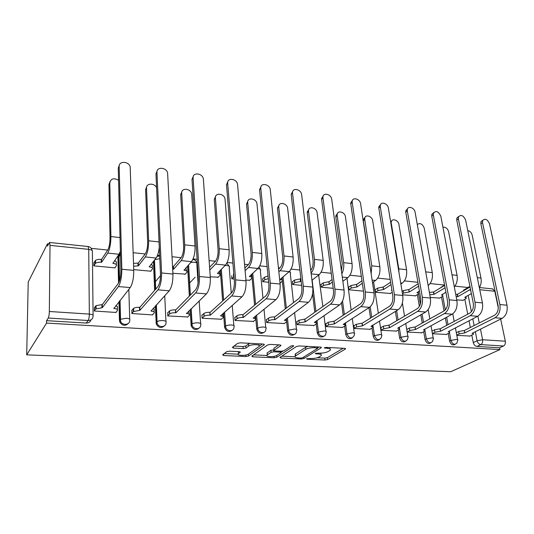 <?xml version="1.0" encoding="UTF-8"?>
<svg xmlns="http://www.w3.org/2000/svg" width="534" height="534" viewBox="0 0 534 534"><rect width="100%" height="100%" fill="white"/><g stroke="black" fill="none" stroke-linecap="round" stroke-linejoin="round"><path stroke-width="0.8" d="M306.556 358.768L307.103 359.222L325.026 360.016L327.642 359.529L345.551 348.949L344.717 348.362L326.294 347.38L324.285 347.808L327.309 348.368C330.166 348.609 331.093 349.256 330.099 350.304L328.196 351.499C325.96 352.634 323.083 353.174 319.559 353.128L315.294 353.361L315.834 353.835L318.211 353.949C321.041 354.175 321.982 354.796 321.021 355.804L319.205 356.946C317.042 358.04 314.226 358.568 310.748 358.528L306.556 358.768M229.446 351.172L226.703 351.706L222.631 354.823L223.746 355.524L245.9 356.505L248.584 355.991L264.29 344.764L263.255 344.036L240.38 342.828L237.55 343.382L232.363 347.36L233.471 348.101L243.217 348.582L245.987 348.041L248.61 346.105C251.327 343.903 261.987 344.397 258.923 346.566L248.57 354.015C245.967 356.085 235.581 355.657 238.491 353.581L240.193 352.327L239.112 351.626L229.446 351.172M26.7 354.856L46.565 323.077L499.964 349.59L450.696 371.737L26.7 354.856L28.222 282.045L47.479 243.791L48.521 243.898M279.936 357.393L280.824 358.054L301.403 358.968L304.04 358.474L321.328 347.701L320.433 347.073L299.254 345.952L296.47 346.486L279.936 357.393M274.162 357.76L252.809 356.812L251.781 356.158L267.581 344.964L270.384 344.417L279.883 344.924L280.871 345.618L274.076 350.284L275.063 350.951L281.184 351.245L283.914 350.725L290.99 345.992C292.612 345.471 293.486 345.505 293.613 346.085L276.819 357.253L274.162 357.76L274.022 356.352M467.644 287.459L454.921 286.137M444.568 285.063L430.137 283.561M417.915 282.292L404.425 280.891M390.187 279.409L377.718 278.114M361.318 276.412L349.964 275.23M331.24 273.288L321.101 272.233M299.868 270.024L291.057 269.109M279.896 267.948L278.428 267.794M267.12 266.62L259.764 265.859M248.343 264.67L244.552 264.277M232.897 263.062L227.137 262.468M215.449 261.253L209.128 260.592M197.113 259.344L193.088 258.923M181.113 257.682L172.048 256.741M159.639 255.452L157.53 255.232M145.255 253.957L133.186 252.702M107.768 250.059L91.214 248.337M46.565 323.077L46.591 320.674L48.22 318.044C48.868 316.715 49.241 314.526 49.335 311.489L50.016 245.373L49.522 242.476L47.453 246.014L47.479 243.791M499.964 349.59L499.59 347.788L476.962 346.433C475.113 346.099 473.885 344.824 473.271 342.594L471.822 335.185M470.327 327.489L469.019 320.774M467.737 314.212L464.84 299.347M480.473 329.084L482.602 339.744L505.318 341.219L500.658 319.078M498.295 307.838L494.804 291.264L479.759 289.715M505.318 341.219C505.625 343.489 505.024 345.084 503.522 346.005L480.82 344.61C478.971 344.276 477.73 342.988 477.109 340.745L475.32 331.641M499.59 347.788L503.522 346.005M492.595 288.914L494.804 291.264M432.427 333.73L446.397 334.444M430.264 297.418L439.762 298.085M407.309 332.041L421.847 332.789M402.656 294.828L415.532 295.809M381.263 327.422L380.862 327.395L381.296 330.292L396.388 331.073M375.475 289.528L375.128 289.495L375.549 292.285L390.421 293.446M354.276 325.553L353.882 325.526L354.289 328.477L369.962 329.284M348.896 286.985L348.548 286.952L348.942 289.795L363.467 291.157M326.241 323.611L325.853 323.584L326.227 326.594L342.514 327.429M321.294 284.342L320.954 284.308L321.314 287.205L333.203 288.32M297.084 321.595L296.71 321.568L297.051 324.632L313.992 325.506M292.612 281.598L292.612 284.509L301.63 285.356M266.753 319.492L266.386 319.466L266.686 322.589L284.322 323.497M262.795 278.741L262.768 281.712L268.662 282.266M235.16 317.303L234.806 317.276L235.06 320.46L253.436 321.408M245.947 280.136L249.752 280.203M231.769 275.771L231.709 278.801L234.206 279.035M202.232 315.02L201.892 315L202.099 318.244L221.263 319.232M210.262 276.786L218.159 277.219M167.883 312.644L167.716 315.934L187.714 316.956M172.896 273.281L185.251 274.116M132.011 310.161L131.811 313.525L152.717 314.926L152.704 314.579M133.72 269.61L150.948 271.225L150.935 270.872M94.525 307.564L94.284 311.002L116.138 312.47L116.132 312.09M93.964 262.581L93.75 265.865L115.13 267.868L115.124 267.481M128.307 323.43C125.31 326.241 122.486 325.847 119.85 322.242L119.436 320.447L118.982 301.677M118.535 283.087L117.921 257.542L120.417 253.256M164.379 325.887C161.281 328.45 158.578 327.843 156.268 324.071L155.307 305.995M154.653 290.349L153.438 261.273M198.942 328.196C195.751 330.539 193.154 329.732 191.152 325.78L190.124 309.693M189.33 296.143L187.554 265.992M232.09 330.372C228.799 332.522 226.303 331.527 224.614 327.395L223.512 312.977M222.611 300.996L220.295 270.224M263.903 332.422C260.579 334.397 258.189 333.269 256.734 329.037L255.546 315.941M254.571 305.194L251.748 274.082M294.461 334.371C291.304 336.186 289.021 335.052 287.612 330.973L286.638 321.735M286.551 320.941L286.351 319.045M285.283 308.906L282.346 281.111M282.246 280.216L282.072 278.528M323.838 336.226C320.834 337.909 318.644 336.774 317.269 332.829L316.208 323.991M314.8 312.243L312.584 293.753M352.093 337.995C349.236 339.571 347.133 338.443 345.785 334.611L344.644 326.08M343.195 315.28L341.533 302.845M379.294 339.691C376.57 341.173 374.541 340.051 373.213 336.327L371.998 328.063M370.529 318.07L369.001 307.671M405.5 341.306C402.896 342.721 400.941 341.613 399.626 337.982L398.344 329.959M396.862 320.66L395.38 311.409M430.751 342.861C428.268 344.216 426.372 343.122 425.071 339.577L423.729 331.774M422.234 323.083L420.812 314.806M419.37 306.409L417.361 294.695M455.108 344.357C452.732 345.658 450.896 344.577 449.601 341.113L448.206 333.516M446.711 325.353L445.343 317.91M444.061 310.935L441.518 297.064M456.81 335.372L470.08 336.046M456.797 299.908L463.152 300.288M119.83 254.211L117.921 257.542M442.092 286.571L440.29 288M46.591 320.674L86.221 323.05C88.684 323.043 90.286 321.969 91.02 319.813M465.615 288.947L463.619 290.082L463.385 290.943M432.306 330.96L431.933 330.933M407.255 329.224L406.848 329.191M320.794 353.882L321.188 353.128M329.852 348.348L330.279 347.594M317.136 357.78L324.799 358.134L327.409 357.646L343.175 348.281M317.683 347.868L319.065 347M281.792 356.165L294.901 356.765M300.789 358.08L302.638 357.733L317.737 348.275L314.533 347.701C310.881 347.641 307.951 348.201 305.742 349.376L295.335 356.058C294.341 357.113 295.315 357.747 298.279 357.967L300.789 358.08M307.944 346.412L305.515 347.394L305.742 349.376M295.596 355.637L295.128 354.115L305.515 347.394M266.88 355.484L253.583 354.876M278.821 344.864L273.875 348.281L273.989 348.789M282.913 351.098L280.977 352.387M267.407 354.85L267.267 354.956C264.537 356.946 274.383 357.273 277.079 355.297L280.884 352.747L279.909 352.1L273.808 351.806L271.085 352.327L267.407 354.85L267.22 352.874L267.194 354.202M267.22 352.874L270.892 350.337L274.029 349.837M238.304 351.592L238.431 352.861M258.796 345.191L259.184 343.823M249.919 343.329L248.43 344.05L248.61 346.105M234.032 346.079L243.043 346.539L245.814 345.999L248.43 344.05M259.277 346.186L262.327 343.989M224.307 353.541L238.071 354.169M479.372 287.799C481.061 284.809 481.595 281.565 480.974 278.06L472.156 235.033C471.409 232.497 469.94 231.008 467.737 230.561M462.818 300.468L466.282 298.399L464.807 297.284L471.368 293.607M455.729 294.294L457.491 294.307L457.932 296.624L470.521 289.341M457.932 296.624L456.169 296.61M470.047 286.952L457.491 294.307M469.693 336.233L473.311 334.324C473.731 333.81 473.318 333.496 472.069 333.376L502.134 318.344C506.205 315.674 507.834 311.295 507.006 305.208L489.484 223.726C487.315 219.154 485.019 218.112 482.602 220.589L482.536 222.651L480.867 223.753L480.94 221.697L482.769 220.222M456.31 332.709L458.699 331.494L464.193 330.466L464.88 332.876L494.998 317.757C499.05 315.067 500.672 310.661 499.857 304.54L482.536 222.651M480.867 223.753L498.075 305.461C498.676 309.994 497.481 313.258 494.484 315.26L464.42 330.479M464.88 332.876L459.153 333.883L458.699 331.494M456.757 335.098L459.153 333.883M454.314 286.898C456.824 283.741 457.745 279.903 457.071 275.384L448.62 231.643C447.492 228.338 445.596 226.87 442.933 227.244M439.429 298.279L442.759 296.216C443.207 295.596 442.759 295.202 441.431 295.028L445.903 292.252M429.376 292.438L433.655 291.971L434.075 294.321L445.076 287.793M434.075 294.321L429.797 294.788M444.628 285.403L433.655 291.971M428.161 285.61C431.565 282.666 432.934 278.327 432.28 272.6L424.223 228.131C422.427 223.846 420.118 222.638 417.294 224.514M415.205 296.01L418.396 293.96C418.89 293.286 418.416 292.859 416.974 292.679L419.424 291.003M402.089 291.357L403.21 290.643L408.71 289.528L409.351 291.944L418.589 286.177M409.351 291.944L403.604 293.032L402.476 293.74M418.169 283.754L408.951 289.548M446.01 334.644L449.494 332.742C449.955 332.188 449.515 331.841 448.166 331.714L477.616 316.315C481.615 313.578 483.223 309.113 482.442 302.911L465.601 220.035C463.298 215.262 460.909 214.261 458.432 217.024L458.392 218.92L456.764 220.048L456.804 218.159L458.653 216.49M431.973 331.133L434.489 329.792L440.043 328.744L440.717 331.2L470.214 315.701C474.185 312.951 475.787 308.452 475.013 302.224L458.392 218.92M456.764 220.048L473.271 303.172C473.838 307.784 472.657 311.115 469.713 313.164L440.276 328.757M440.717 331.2L434.923 332.228L434.489 329.792M432.4 333.563L434.923 332.228M421.466 332.996L424.797 331.107C425.311 330.506 424.844 330.132 423.382 329.992L452.158 314.206C456.069 311.409 457.658 306.85 456.917 300.535L440.824 216.203C438.374 211.217 435.884 210.262 433.361 213.346L433.341 215.048L431.752 216.21L431.766 214.514L433.635 212.625M406.881 329.431L409.384 328.03L414.991 326.955L415.652 329.458L444.455 313.571C448.346 310.748 449.928 306.162 449.201 299.814L433.341 215.048M431.752 216.21L447.492 300.782C448.026 305.481 446.858 308.886 443.981 310.982L415.238 326.975M415.652 329.458L409.792 330.506L409.384 328.03M407.288 331.901L409.792 330.506M400.88 284.041L402.222 283.174C405.713 280.263 407.162 275.778 406.554 269.717L398.931 224.494C398.384 220.081 391.883 217.892 391.302 221.944L390.948 223.653M390.608 221.59L391.656 220.989M391.923 290.269L391.369 290.209L391.863 289.889M390.1 293.653L392.243 292.278M375.162 289.735L377.525 288.16L383.078 287.018L383.712 289.475L391.021 284.655M383.712 289.475L377.898 290.589L375.529 292.158M390.634 282.192L383.332 287.038M398.965 272.373L398.778 268.842L391.295 223.392M372.472 282.586L375.576 280.457C378.973 277.473 380.388 272.894 379.834 266.72L372.685 220.709C372.165 216.063 365.123 213.967 364.735 218.379L364.755 219.567L363.334 220.729L363.32 219.541L365.129 217.198M348.582 287.205L350.878 285.577L356.485 284.408L357.099 286.912L362.319 283.267M357.099 286.912L351.218 288.046L348.922 289.668M361.952 280.771L356.745 284.435M363.334 220.729L370.422 268.956M371.157 273.835L371.757 265.812L364.755 219.567M342.855 281.298L347.894 277.627C351.172 274.563 352.567 269.89 352.06 263.602L345.431 216.784C344.951 211.871 337.308 209.902 337.161 214.695L337.194 215.602L335.826 216.797L335.793 215.89L337.575 213.273M320.987 284.569L323.203 282.9L328.871 281.705L329.465 284.248L332.388 282.072M329.465 284.248L323.517 285.416L321.301 287.078M332.055 279.542L329.138 281.725M335.826 216.797L342.241 263.749L341.433 270.845M341.847 273.862C343.516 270.464 344.123 266.733 343.662 262.661L337.194 215.602M396.014 331.28L399.185 329.411C399.752 328.764 399.245 328.363 397.67 328.203L425.685 312.016C429.51 309.146 431.071 304.493 430.377 298.059L415.105 212.225C414.504 207.719 407.869 205.416 407.329 209.548L407.335 211.023L405.787 212.218L405.773 210.75L407.649 208.62M380.896 327.636L383.332 326.201L388.999 325.106L389.646 327.649L417.681 311.355C421.473 308.458 423.028 303.779 422.347 297.304L407.335 211.023M405.787 212.218L420.685 298.306C421.186 303.092 420.038 306.563 417.228 308.719L389.253 325.126M389.646 327.649L383.719 328.724L383.332 326.201M381.276 330.152L383.719 328.724M369.595 329.505L372.599 327.656C373.219 326.962 372.679 326.521 370.97 326.347L398.15 309.74C401.868 306.79 403.404 302.037 402.763 295.476L388.392 208.1C387.817 203.341 380.629 201.124 380.281 205.63L380.315 206.845L378.806 208.08L378.78 206.865L380.649 204.475M353.915 325.78L356.278 324.298L362.005 323.177L362.639 325.773L389.82 309.046C393.498 306.082 395.033 301.296 394.406 294.701L380.315 206.845M378.806 208.08L392.79 295.729C393.251 300.609 392.123 304.153 389.393 306.362L362.272 323.197M362.639 325.773L356.639 326.868L356.278 324.298M354.269 328.337L356.639 326.868M342.154 327.662L344.977 325.833C345.658 325.086 345.077 324.612 343.228 324.418L369.481 307.364C373.079 304.34 374.588 299.487 374.007 292.792L360.617 203.801C360.083 198.775 352.28 196.686 352.173 201.578L352.22 202.506L350.765 203.774L350.725 202.847L352.56 200.177M325.887 323.844L328.17 322.329L333.957 321.181L334.571 323.818L360.804 306.643C364.362 303.599 365.863 298.713 365.296 291.985L352.22 202.506M350.765 203.774L363.741 293.039C364.155 298.019 363.047 301.643 360.41 303.906L334.231 321.201M334.571 323.818L328.497 324.939L328.17 322.329M326.214 326.454L328.497 324.939M311.949 280.263L319.105 274.683C322.262 271.546 323.617 266.773 323.177 260.365L317.109 212.706C316.669 207.506 308.365 205.703 308.512 210.877L308.545 211.477L307.23 212.706L307.197 212.111L308.926 209.215M292.318 281.839L294.448 280.11L300.168 278.888L300.749 281.485L301.149 281.158M300.749 281.485L294.735 282.673L292.599 284.388M300.856 278.594L300.448 278.915M307.23 212.706L313.071 260.505C313.398 264.57 312.63 267.901 310.775 270.498M311.088 273.141C313.765 269.703 314.88 265.118 314.439 259.384L308.545 211.477M313.638 325.747L316.268 323.938C317.016 323.137 316.388 322.629 314.386 322.416L339.611 304.894C343.082 301.79 344.557 296.824 344.036 289.995L331.721 199.336C331.227 194.016 322.743 192.08 322.937 197.373L322.977 197.987L321.581 199.289L321.541 198.681L323.324 195.718M296.737 321.842L298.933 320.273L304.781 319.098L305.375 321.788L330.559 304.14C333.99 301.016 335.452 296.016 334.952 289.154L322.977 197.987M321.581 199.289L333.456 290.242C333.823 295.315 332.742 299.02 330.199 301.35L305.068 319.118M316.248 320.927L316.135 322.803M305.375 321.788L299.234 322.937L298.933 320.273M297.031 324.492L299.234 322.937M280.03 283.12L282.126 281.371C282.907 280.423 282.226 279.796 280.096 279.496L289.141 271.626C292.165 268.402 293.486 263.522 293.113 256.994L287.659 208.467C287.265 202.96 278.241 201.365 278.728 206.925L277.473 208.193L279.115 205.009M278.841 271.759L280.076 270.698C283.053 267.447 284.368 262.541 284.008 255.973L278.748 207.185M268.302 278.614L264.791 279.829L262.755 281.598M262.508 279.002L264.537 277.219L268.048 275.998M277.493 208.454L282.706 257.128C282.973 261.98 281.999 265.618 279.796 268.041L278.568 269.109M281.985 277.64L281.979 280.01M283.975 323.751L286.411 321.969C287.219 321.114 286.538 320.567 284.368 320.333L308.458 302.311C311.783 299.127 313.218 294.047 312.77 287.078L301.637 194.683C301.189 189.043 291.964 187.314 292.505 193.014L291.17 194.363L292.872 191.099M266.413 319.753L268.509 318.137C269.917 317.256 271.886 316.856 274.416 316.936L274.99 319.679L299.013 301.53C302.291 298.319 303.719 293.206 303.292 286.197L292.532 193.275M291.197 194.623L301.857 287.319C302.171 292.498 301.116 296.29 298.693 298.68L274.716 316.956M286.471 318.544L286.277 320.76M274.99 319.679L274.69 319.659C272.153 319.579 270.184 319.979 268.769 320.854L268.509 318.137M266.673 322.456L268.769 320.854M249.458 280.463L251.574 278.554C252.428 277.54 251.694 276.866 249.385 276.532L257.942 268.442C260.812 265.124 262.094 260.138 261.787 253.483L257.001 204.055C256.68 198.281 246.982 196.839 247.723 202.72L246.534 204.021L248.076 200.651M245.113 270.631L248.49 267.474C251.32 264.13 252.589 259.11 252.302 252.415L247.723 202.72M234.005 276.579L231.696 278.695M233.632 276.866L233.418 274.202L233.785 273.915M246.534 204.021L251.067 253.603C251.28 258.556 250.339 262.274 248.25 264.764L244.879 267.941M251.274 274.516L251.447 277.113M253.103 321.675L255.305 319.933C256.193 319.005 255.459 318.418 253.109 318.157L275.938 299.621C279.102 296.343 280.497 291.15 280.123 284.035L270.291 189.837C269.91 183.93 259.985 182.348 260.792 188.368L259.524 189.764L261.113 186.306M234.833 317.576L236.856 315.881C238.231 314.993 240.207 314.593 242.79 314.68L243.33 317.476L266.079 298.806C269.189 295.496 270.571 290.269 270.224 283.113L260.792 188.368M259.524 189.764L268.862 284.268C269.123 289.562 268.101 293.433 265.792 295.896L243.097 314.706M255.299 316.141L255.205 318.638M243.33 317.476L243.023 317.456C240.44 317.37 238.458 317.77 237.083 318.651L236.816 315.908M235.053 320.34L237.043 318.685M217.879 277.5L219.854 275.551C220.649 274.503 219.834 273.802 217.405 273.455L225.415 265.118C228.125 261.707 229.36 256.607 229.126 249.819L225.034 199.089C224.36 193.375 214.748 192.307 215.409 198.067L214.294 199.409L215.729 196.138M209.789 270.037L215.556 264.11C218.212 260.672 219.441 255.539 219.227 248.704L215.409 198.067M189.497 283.14L195.15 277.206M214.294 199.409L218.072 249.932C218.226 254.985 217.318 258.79 215.356 261.346L209.602 267.307M219.24 271.279L219.754 274.156M220.936 319.512L223.012 317.723C223.826 316.775 222.998 316.168 220.529 315.894L241.962 296.811C244.952 293.433 246.301 288.12 246.007 280.851L237.543 184.404C236.816 178.543 226.97 177.348 227.684 183.255L226.489 184.691L227.978 181.326M191.96 324.405L192.3 323.818M201.912 315.314L203.915 313.478C205.276 312.617 207.245 312.236 209.815 312.33L210.329 315.18L231.649 295.956C234.586 292.552 235.915 287.199 235.648 279.883L227.684 183.255M226.489 184.691L234.373 281.078C234.566 286.484 233.585 290.456 231.416 292.986L210.136 312.35M222.711 313.678L222.918 316.482M210.329 315.18L210.009 315.16C207.432 315.067 205.463 315.454 204.101 316.308L203.781 313.591M202.092 318.13L203.968 316.415M184.971 274.416L186.813 272.407C187.527 271.325 186.613 270.604 184.063 270.244L191.479 261.653C194.002 258.142 195.197 252.922 195.043 245.994L191.686 193.909C190.665 188.282 181.139 187.567 181.707 193.215L180.672 194.603L181.987 191.466M172.542 266.399L173.49 266.473L173.637 269.236L181.186 260.599C183.656 257.061 184.831 251.808 184.711 244.832L181.707 193.215M173.637 269.236L172.682 269.163M155.154 281.899L160.514 275.624M180.672 194.603L183.636 246.101C183.729 251.254 182.862 255.152 181.033 257.782L173.49 266.473M185.812 267.921L186.74 271.105M187.401 317.256L189.323 315.414C190.057 314.446 189.129 313.812 186.533 313.531L206.431 293.867C209.221 290.396 210.516 284.942 210.316 277.52L203.341 178.736C202.259 172.956 192.487 172.122 193.108 177.909L192 179.397L193.368 176.16M167.576 312.957L169.538 310.975C170.887 310.141 172.842 309.773 175.406 309.874L175.893 312.791L195.638 292.972C198.368 289.468 199.643 283.981 199.476 276.512L193.108 177.909M192 179.397L198.288 277.74C198.414 283.267 197.467 287.332 195.451 289.942L175.739 309.9M188.642 311.135L189.256 314.259M175.893 312.791L175.553 312.764C172.989 312.664 171.034 313.031 169.678 313.865L169.311 311.168M167.709 315.828L169.452 314.052M156.589 187.774C154.526 182.768 146.082 183.035 146.536 188.148L145.595 189.583L146.77 186.62M150.668 271.199L152.357 269.129C152.978 268.015 151.956 267.274 149.286 266.893L156.041 258.035C157.617 255.873 158.698 252.288 159.272 247.289M133.527 263.422L138.299 263.022L138.399 265.845L145.288 256.934C147.551 253.29 148.666 247.909 148.639 240.787L146.536 188.148M138.399 265.845L133.613 266.246M119.249 281.224L119.496 280.891M145.595 189.583L147.658 242.096C147.678 247.355 146.857 251.347 145.181 254.057L138.299 263.022M150.902 264.43C152.33 264.937 152.777 265.578 152.243 266.346L152.31 267.941M152.397 314.906L154.166 313.011C154.807 312.01 153.765 311.355 151.042 311.062L169.231 290.79C171.801 287.212 173.036 281.625 172.936 274.035L167.589 172.822C166.161 167.149 156.455 166.641 156.976 172.322L155.961 173.857L157.183 170.8M131.718 310.501L133.627 308.365C134.968 307.551 136.918 307.204 139.461 307.317L139.815 307.337L139.921 310.287L157.93 289.849C160.427 286.237 161.642 280.617 161.575 272.974L156.976 172.322M155.961 173.857L160.487 274.242C160.54 279.896 159.639 284.061 157.79 286.751L139.815 307.337M153.011 308.505C154.213 308.939 154.56 309.473 154.046 310.1L154.119 311.949M120.09 315.634L120.437 315.654M139.921 310.287L133.407 311.589L133.313 308.639M131.805 313.438L133.407 311.589M118.568 180.265C113.815 177.668 110.892 178.53 109.797 182.855L108.949 184.343L109.971 181.593M114.863 267.841L116.392 265.712C116.913 264.557 115.771 263.789 112.974 263.396L118.995 254.251L120.37 251.314M93.717 262.968L95.506 260.412C96.801 259.551 98.697 259.21 101.186 259.384L101.547 259.424L101.593 262.301L107.755 253.103C109.79 249.345 110.838 243.831 110.912 236.555L109.797 182.855M101.593 262.301L101.233 262.267C98.737 262.094 96.841 262.434 95.539 263.289L93.75 265.832M108.949 184.343L110.037 237.91C109.984 243.284 109.203 247.369 107.694 250.166L101.547 259.424M114.409 260.799C116.178 261.32 116.812 262.007 116.325 262.868L116.365 264.65M115.838 312.45L117.427 310.494C117.967 309.46 116.799 308.792 113.942 308.485L130.249 287.559C132.572 283.868 133.734 278.141 133.747 270.378L130.176 166.655C128.42 161.101 118.748 160.894 119.169 166.481L118.261 168.07L119.322 165.226M94.244 307.944L96.08 305.635L101.894 304.634L102.261 304.66L102.308 307.677L118.394 286.578C120.637 282.853 121.779 277.079 121.825 269.263L119.169 166.481M118.261 168.07L120.858 270.578C120.824 276.358 119.976 280.637 118.314 283.407L102.261 304.66M115.718 305.775C117.293 306.222 117.84 306.803 117.36 307.524L117.407 309.546M102.308 307.677L95.719 309.006L95.686 306.002M94.278 310.942L95.719 309.006M307.03 358.581L307.103 359.222M324.819 347.561L324.899 348.241M315.754 353.174L315.834 353.835M49.335 311.489L89.338 314.092L88.731 249.365C91.614 249.792 92.829 250.606 92.375 251.814L93.09 315.26M91.988 250.086C91.427 248.01 90.119 246.821 88.077 246.514L88.731 249.365L50.016 245.373M473.271 342.594L477.109 340.745L482.602 339.744C482.896 342.047 482.302 343.669 480.82 344.61L476.962 346.433M474.125 325.566L472.79 318.818M471.402 311.736L468.184 295.395M477.897 316.161L479.258 322.97M119.436 320.447L120.183 319.559L119.723 300.749M119.256 281.578L118.648 256.514L120.47 255.446M128.841 289.321L129.715 319.205M156.008 322.736L156.842 321.875L156.135 305.094M155.467 289.415L154.239 260.272M164.732 295.696L165.934 321.388M191.025 324.926L191.926 324.085L191.025 308.826M190.217 295.242L188.422 265.031M190.812 262.388L194.216 262.201C196.706 262.574 197.58 263.302 196.852 264.39L198.041 283.073M199.175 300.909L200.61 323.491M224.567 327.028L225.542 326.207L224.474 312.13M223.566 300.128L221.236 269.29M225.021 265.511L226.87 265.531C229.246 265.885 230.034 266.593 229.219 267.654L231.255 293.133M232.23 305.335L233.839 325.52M256.734 329.037L257.775 328.243L256.574 315.12M255.592 304.353L252.742 273.174M287.612 330.973L288.7 330.199L287.392 317.863M286.351 308.085L283.027 276.766M317.269 332.829L318.411 332.075L317.002 320.407M315.921 311.442L312.143 280.116M345.785 334.611L346.966 333.877L345.478 322.783M344.363 314.506L342.548 300.989M373.213 336.327L374.441 335.612L372.879 325.019M371.744 317.323L370.195 306.823M399.626 337.982L400.887 337.281L399.265 327.135M398.11 319.933L396.622 310.661M425.071 339.577L426.366 338.89L424.984 330.86M424.91 330.446L424.684 329.138M423.515 322.369L422.087 314.072M420.358 304.046L418.569 293.68M418.489 293.213L418.235 291.731M449.601 341.113L450.93 340.445L449.508 332.729M449.374 331.974L449.201 331.04L449.348 331.968M448.019 324.659L446.651 317.203M445.309 309.914L442.779 296.196M442.626 295.349L442.426 294.287L442.599 295.335M456.817 343.168C454.514 345.211 452.552 344.303 450.93 340.445L456.457 339.424C457.771 339.537 458.205 339.864 457.751 340.392L456.817 343.168M441.565 287.239L443.26 285.817M432.533 341.473C430.164 343.809 428.108 342.948 426.366 338.89L431.953 337.848C433.374 337.975 433.835 338.329 433.334 338.903L432.533 341.473M407.355 339.677C404.926 342.347 402.769 341.546 400.887 337.281L406.534 336.22C408.069 336.36 408.563 336.74 408.016 337.354L407.355 339.677M381.223 337.775C378.746 340.826 376.49 340.105 374.441 335.612L380.141 334.524C381.81 334.684 382.337 335.092 381.73 335.752L381.223 337.775M354.069 335.759C351.579 339.244 349.216 338.616 346.966 333.877L352.734 332.769C354.529 332.942 355.103 333.383 354.436 334.097L354.069 335.759M325.84 333.616C325.48 338.015 318.771 336.647 318.411 332.075L324.238 330.94C326.181 331.133 326.795 331.607 326.074 332.375L325.84 333.616M296.457 331.36C296.457 336.2 289.027 335.118 288.7 330.199L294.588 329.037C296.697 329.251 297.358 329.765 296.577 330.579L296.457 331.36M265.839 328.984C266.286 334.257 258.062 333.543 257.775 328.243C259.164 327.382 261.146 326.988 263.716 327.055C266.005 327.289 266.726 327.849 265.872 328.717L265.839 328.984M233.932 326.741C234.586 332.055 226.229 331.928 225.588 326.581L225.615 326.154C226.99 325.299 228.966 324.912 231.549 324.986C233.985 325.246 234.78 325.827 233.932 326.741M200.684 324.639C201.251 329.772 193.141 330.092 192.06 324.946L192.093 323.951C193.455 323.123 195.424 322.75 197.994 322.836C200.55 323.103 201.452 323.704 200.684 324.639M165.987 322.449C166.468 327.415 158.585 328.13 157.103 323.21L157.096 321.655C158.451 320.854 160.407 320.493 162.97 320.587C165.653 320.861 166.661 321.481 165.987 322.449M129.742 320.16C130.136 324.979 122.453 326.027 120.604 321.361L120.183 319.559L120.524 319.259L126.371 318.237C129.188 318.524 130.309 319.165 129.742 320.16M373.586 281.825L378.332 313.231M351.118 310.04L347.007 278.274M322.863 306.536L318.638 275.05M293.5 302.638L290.309 273.675C291.017 272.834 290.529 272.233 288.854 271.866M257.668 268.689L258.222 268.722C260.452 269.063 261.166 269.737 260.352 270.745L262.968 298.239M154.733 259.664L159.786 258.696M467.07 288.834L467.303 287.98L468.839 286.845M86.221 323.05L88.13 320.5L48.22 318.044M93.096 316.101C92.829 318.931 91.174 320.393 88.13 320.5C88.884 319.205 89.285 317.069 89.338 314.092C92.309 314.399 93.563 315.067 93.096 316.101M49.522 242.476L87.936 246.501M318.104 353.054L318.211 353.949M327.188 347.434L327.309 348.368M345.318 348.448L345.398 349.056M327.409 357.646L327.642 359.529M324.799 358.134L325.026 360.016M321.141 347.187L321.208 347.781M303.873 356.966L304.04 358.474M301.309 358.074L301.403 358.968M280.704 356.886L280.824 358.054M316.996 346.893L317.103 347.834M314.419 346.753L314.533 347.701M295.409 353.909L295.622 355.851M252.695 355.51L252.809 356.812M280.757 345.084L280.817 345.658M273.935 348.241L274.129 350.244M293.513 345.718L293.56 346.125M276.652 355.544L276.819 357.253M279.816 351.178L279.909 352.1M273.615 349.817L273.808 351.806M270.892 350.337L271.085 352.327M240.133 351.826L240.173 352.34M238.371 351.592L238.531 353.555M245.814 345.999L245.987 348.041M243.043 346.539L243.217 348.582M233.351 346.606L233.471 348.101M264.203 344.223L264.257 344.79M248.423 354.115L248.584 355.991M245.78 355.043L245.9 356.505M223.633 354.055L223.746 355.524M470.688 290.169L469.519 290.049M457.264 294.287L457.705 296.597M480.974 278.06L477.309 277.653M494.998 317.757L502.134 318.344M464.653 332.862L464.193 330.466M499.857 304.54L507.006 305.208M433.421 291.951L433.842 294.301M457.071 275.384L452.011 274.816M403.21 290.643L403.604 293.032M408.71 289.528L409.111 291.918M432.28 272.6L425.718 271.866M470.214 315.701L477.616 316.315M440.477 331.18L440.043 328.744M475.013 302.224L482.442 302.911M444.455 313.571L452.158 314.206M415.412 329.438L414.991 326.955M449.201 299.814L456.917 300.535M402.222 283.174L400.714 283.02M377.525 288.16L377.898 290.589M383.078 287.018L383.459 289.448M406.554 269.717L398.778 268.842M375.576 280.457L372.098 280.096M350.878 285.577L351.218 288.046M356.485 284.408L356.839 286.885M379.834 266.72L371.757 265.812M347.894 277.627L342.281 277.053M323.203 282.9L323.517 285.416M328.871 281.705L329.198 284.221M352.06 263.602L343.662 262.661M417.681 311.355L425.685 312.016M389.393 327.629L388.999 325.106M422.347 297.304L430.377 298.059M389.82 309.046L398.15 309.74M362.372 325.753L362.005 323.177M394.406 294.701L402.763 295.476M360.804 306.643L369.481 307.364M334.291 323.798L333.957 321.181M365.296 291.985L374.007 292.792M319.105 274.683L311.182 273.875M294.448 280.11L294.735 282.673M300.168 278.888L300.462 281.451M323.177 260.365L314.439 259.384M330.559 304.14L339.611 304.894M305.088 321.768L304.781 319.098M334.952 289.154L344.036 289.995M289.141 271.626L280.076 270.698M264.537 277.219L264.791 279.829M293.113 256.994L284.008 255.973M299.013 301.53L308.458 302.311M274.69 319.659L274.416 316.936M303.292 286.197L312.77 287.078M257.942 268.442L248.49 267.474M261.787 253.483L252.302 252.415M266.079 298.806L275.938 299.621M243.023 317.456L242.79 314.68M270.224 283.113L280.123 284.035M225.415 265.118L215.556 264.11M229.126 249.819L219.227 248.704M231.649 295.956L241.962 296.811M210.009 315.16L209.815 312.33M235.648 279.883L246.007 280.851M184.043 269.87L184.063 270.244M191.479 261.653L181.186 260.599M173.156 266.439L173.303 269.209M195.043 245.994L184.711 244.832M186.533 313.531L186.513 313.198M195.638 292.972L206.431 293.867M175.553 312.764L175.406 309.874M199.476 276.512L210.316 277.52M149.273 266.459L149.286 266.893M156.041 258.035L145.288 256.934M137.952 262.988L138.052 265.812M159.032 241.955L148.639 240.787M151.042 311.062L151.022 310.675M120.103 316.148L120.45 316.168M157.93 289.849L169.231 290.79M139.568 310.267L139.461 307.317M161.575 272.974L172.936 274.035M112.961 262.868L112.974 263.396M118.995 254.251L107.755 253.103M95.119 260.812L95.152 263.689M101.186 259.384L101.233 262.267M120.023 237.583L110.912 236.555M113.942 308.485L113.929 308.011M118.394 286.578L130.249 287.559M101.941 307.651L101.894 304.634M121.825 269.263L133.747 270.378M440.33 287.893L444.368 285.563M452.772 313.825L454.187 321.388M455.395 327.829L457.611 339.657M224.614 327.395L225.615 326.154L224.547 312.07M191.152 325.78L192.06 324.946L192.093 323.951L191.185 308.665M156.268 324.071L157.103 323.21L156.382 304.821M119.85 322.242L120.604 321.361L120.057 300.328M428.181 309.593L429.81 318.865M431.011 325.7L433.194 338.102M402.389 303.018L404.545 316.161M405.733 323.43L407.869 336.493M379.507 321.014L381.59 334.825M352.273 318.418L354.302 333.096M319.052 275.27L318.938 274.816M323.991 315.614L325.94 331.3M290.249 272.373L289.748 271.038M294.588 312.55L296.45 329.438M260.305 269.363L259.07 267.073M264.01 309.166L265.752 327.502M223.639 300.061L221.303 269.216M229.146 266.239L226.803 263.142M190.378 295.082L188.582 264.857M196.712 262.988C196.212 260.826 194.923 259.657 192.847 259.471M155.714 289.128L154.48 259.971M159.666 256.04L157.036 256.38M119.576 280.65L118.975 256.173L120.424 253.53M463.619 290.082L469.973 286.591M492.915 288.947L479.519 287.546M345.498 348.515L345.551 348.949M321.268 347.24L321.328 347.701M317.57 346.92L317.697 347.954M295.128 354.115L295.335 356.058M280.824 345.111L280.871 345.618M273.875 348.281L274.076 350.284M293.573 345.745L293.613 346.085M267.08 352.981L267.267 354.956M280.73 351.225L280.837 352.286M240.153 351.839L240.193 352.327M238.331 351.592L238.491 353.581M264.243 344.243L264.29 344.764M465.942 296.65L466.122 297.585M482.602 220.589L480.94 221.697M473.171 333.61L473.011 332.782M418.035 291.858L418.229 292.999M458.432 217.024L456.804 218.159M433.361 213.346L431.766 214.514M424.65 330.266L424.477 329.251M391.302 221.944L390.741 222.378M364.735 218.379L363.32 219.541M337.161 214.695L335.793 215.89M407.329 209.548L405.773 210.75M399.038 328.497L398.858 327.362M380.281 205.63L378.78 206.865M372.452 326.668L372.265 325.393M352.173 201.578L350.725 202.847M344.837 324.772L344.644 323.324M308.512 210.877L307.197 212.111M322.937 197.373L321.541 198.681M278.728 206.925L277.473 208.193M292.505 193.014L291.17 194.363M233.451 274.169L233.672 276.826M237.083 318.651L236.856 315.881M204.101 316.308L203.915 313.478M169.678 313.865L169.538 310.975M119.983 311.168L120.324 311.188M133.72 311.309L133.627 308.365M95.506 260.412L95.539 263.289M96.113 308.645L96.08 305.635"/></g></svg>
